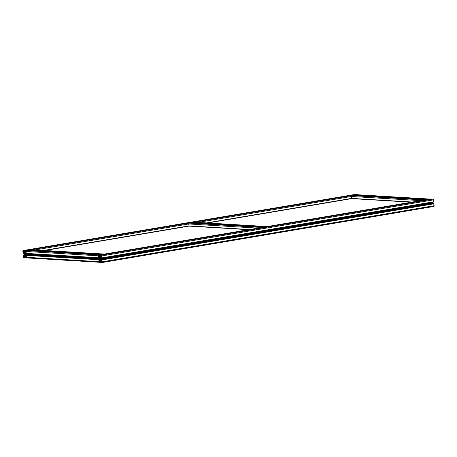 <?xml version="1.0" encoding="UTF-8"?>
<svg xmlns="http://www.w3.org/2000/svg" width="457" height="457" viewBox="0 0 457 457"><rect width="100%" height="100%" fill="white"/><g stroke="black" fill="none" stroke-linecap="round" stroke-linejoin="round"><path stroke-width="0.69" d="M28.288 254.755A1.48 1.342 -86.6 0 1 27.997 253.715M28.185 254.772A1.48 1.342 -86.6 0 1 27.871 253.704M429.174 203.851L429.729 203.182L429.426 202.759M429.74 202.702L429.894 202.822A0.646 0.588 -86.6 0 1 430.066 203.148L430.077 203.256A0.646 0.588 -86.6 0 1 429.997 203.622L432.865 203.137A0.743 0.308 80.4 0 0 432.979 203.582A4.627 1.925 80.4 0 0 432.996 203.611M104.425 257.702L104.579 257.817A0.646 0.588 -86.6 0 1 104.75 258.142L104.767 258.251A0.646 0.588 -86.6 0 1 104.682 258.622L429.471 203.948M267.082 230.202L267.236 230.317A0.646 0.588 -86.6 0 1 267.408 230.642L428.923 203.451A0.646 0.588 -86.6 0 0 429.089 203.776L429.997 203.622M428.923 203.451L428.906 203.342A0.646 0.588 -86.6 0 1 428.986 202.977L429.123 202.811M429.106 202.822L429.112 203.793M429.152 203.885L429.831 203.679L428.912 203.845M100.911 259.256L100.808 258.456A0.743 0.308 -99.6 0 1 100.814 258.022A4.627 1.925 -99.6 0 1 101.088 257.125L101.62 258.176L101.448 255.989A0.743 0.308 -99.6 0 0 101.037 255.235L100.203 255.189L100.689 256.394A4.627 1.925 -99.6 0 1 100.409 257.28A0.743 0.308 -99.6 0 1 100.272 257.411A0.743 0.308 -99.6 0 1 100.243 257.411L99.894 257.394A0.743 0.308 -99.6 0 1 99.689 257.234A4.627 1.925 -99.6 0 1 99.18 256.303L99.22 255.492L99.552 255.783L99.352 255.137L98.523 255.086A0.743 0.308 -99.6 0 0 98.495 255.086A0.743 0.308 -99.6 0 0 98.306 255.8L98.701 257.999L98.963 257A4.627 1.925 -99.6 0 1 99.472 257.942A0.743 0.308 -99.6 0 1 99.592 258.382L99.695 259.182A0.743 0.308 -99.6 0 1 99.689 259.616A4.627 1.925 -99.6 0 1 99.415 260.513L98.889 259.462L99.055 261.65A0.743 0.308 -99.6 0 0 99.46 262.404L100.3 262.449L99.815 261.244A4.627 1.925 -99.6 0 1 100.089 260.359A0.743 0.308 -99.6 0 1 100.232 260.227A0.743 0.308 -99.6 0 1 100.26 260.227L100.603 260.25A0.743 0.308 -99.6 0 1 100.808 260.404A4.627 1.925 -99.6 0 1 101.323 261.335L100.997 262.221L101.98 262.552A0.743 0.308 -99.6 0 0 102.008 262.552A0.743 0.308 -99.6 0 0 102.197 261.838L101.951 259.919L101.637 259.627L101.54 260.639A4.627 1.925 -99.6 0 1 101.031 259.696A0.743 0.308 -99.6 0 1 100.911 259.256L103.779 258.771A0.646 0.588 -86.6 0 1 103.608 258.445L103.596 258.336A0.646 0.588 -86.6 0 1 103.676 257.971L103.796 258.788M103.865 258.845L104.419 258.176L104.116 257.754M104.682 258.622L103.779 258.771L104.156 258.942M103.842 258.879L104.516 258.673L103.602 258.839M99.712 258.331L99.666 258.251A0.965 0.4 -99.6 0 0 99.529 257.817A4.85 2.017 -99.6 0 0 99.198 257.148L99.3 256.805A4.85 2.017 -99.6 0 0 99.655 257.405A0.965 0.4 -99.6 0 0 99.866 257.599L99.94 258.039A0.925 0.383 -99.6 0 0 99.86 258.302L99.855 258.308M99.752 260.747L99.609 260.387A4.85 2.017 -99.6 0 0 99.78 259.753A0.965 0.4 -99.6 0 0 99.803 259.325L99.986 259.29A0.925 0.383 -99.6 0 0 100.134 259.57L100.174 260.016A0.965 0.4 -99.6 0 0 100.014 260.182A4.85 2.017 -99.6 0 0 99.809 260.747L99.809 260.736M100.671 258.394L100.517 258.342A0.925 0.383 -99.6 0 0 100.369 258.068L100.329 257.628A0.965 0.4 -99.6 0 0 100.489 257.457A4.85 2.017 -99.6 0 0 100.694 256.891L100.888 257.251A4.85 2.017 -99.6 0 0 100.723 257.885A0.965 0.4 -99.6 0 0 100.7 258.314L100.677 258.388M104.767 258.251L266.265 230.951A0.646 0.588 -86.6 0 0 266.437 231.276L266.814 231.442M430.077 203.256L432.819 202.794L432.865 203.137M430.048 203.199L432.819 202.794M430.066 203.148L432.79 202.737M429.894 202.822L432.762 202.337L432.808 202.685M266.465 230.305L266.334 230.471A0.646 0.588 -86.6 0 0 266.248 230.842L266.265 230.951M267.054 231.168L266.254 231.339M101.197 260.833L101.197 260.833A4.85 2.017 -99.6 0 0 100.843 260.233A0.965 0.4 -99.6 0 0 100.637 260.039L100.563 259.599A0.925 0.383 -99.6 0 0 100.643 259.336L100.643 259.336M266.494 231.379L267.174 231.179M100.791 259.308L100.837 259.387A0.965 0.4 -99.6 0 0 100.968 259.822A4.85 2.017 -99.6 0 0 101.305 260.49L101.254 260.838M266.522 231.345L267.077 230.676L266.774 230.254M266.448 230.317L266.454 231.293M267.419 230.756A0.646 0.588 -86.6 0 1 267.339 231.122M267.408 230.642L428.906 203.342M267.391 230.699L428.889 203.394M100.329 259.439L100.146 258.199L100.329 259.439M99.495 260.69L99.078 260.781L99.146 261.655L99.775 262.204L99.58 260.673M98.832 256.703L99.163 256.623L98.941 255.417L98.529 255.303L98.501 256.588L99.158 256.645M101.38 261.21L101.608 262.312L101.968 262.335L102.002 261.05L101.334 261.016L102.008 261.101M100.786 256.177L100.968 257.017L101.454 256.783L101.351 255.983L100.729 255.434L100.786 256.177L101.368 256.08M100.083 261.621L101.351 261.41L100.083 261.621M99.609 259.953L99.003 260.062M101.637 259.627L433.584 203.514L434.15 205.724A0.743 0.308 80.4 0 1 433.961 206.433A0.743 0.308 80.4 0 1 433.927 206.433L102.037 262.541M430.42 198.978A0.743 0.308 80.4 0 1 430.448 198.966A0.743 0.308 80.4 0 1 430.477 198.966L431.431 199.189M100.203 255.189L432.99 199.121A0.743 0.308 80.4 0 1 433.402 199.869L433.573 202.057L101.631 258.171L433.573 202.057M104.75 258.142L266.248 230.842M104.739 258.194L266.231 230.894M100.866 258.913L103.608 258.445M100.837 258.856L103.573 258.394M100.854 258.799L103.596 258.336M24.649 257.559L24.627 257.102L24.844 257.931L24.01 257.879A0.743 0.308 -99.6 0 1 23.598 257.131L23.427 254.943L23.958 255.989A4.627 1.925 -99.6 0 0 24.232 255.097A0.743 0.308 -99.6 0 0 24.238 254.663L24.135 253.864A0.743 0.308 -99.6 0 0 24.021 253.418A4.627 1.925 -99.6 0 0 23.513 252.481L23.204 252.841L23.684 252.761M24.375 253.818L24.21 253.732A0.965 0.4 -99.6 0 0 24.078 253.292A4.85 2.017 -99.6 0 0 23.741 252.63L23.85 252.287A4.85 2.017 -99.6 0 0 24.204 252.887A0.965 0.4 -99.6 0 0 24.41 253.075L24.484 253.521A0.925 0.383 -99.6 0 0 24.404 253.778L24.381 253.818M24.529 254.281L24.901 254.92L24.695 253.681L24.529 254.281M24.038 256.171L23.615 256.263L23.695 257.137L24.324 257.685L24.13 256.154M24.529 254.778L24.529 254.772A0.925 0.383 -99.6 0 0 24.678 255.052L24.724 255.492A0.965 0.4 -99.6 0 0 24.558 255.657A4.85 2.017 -99.6 0 0 24.352 256.228L24.358 256.217M24.347 254.806A0.965 0.4 -99.6 0 1 24.324 255.235A4.85 2.017 -99.6 0 1 24.158 255.869L24.295 256.228M24.912 253.544A0.925 0.383 -99.6 0 1 25.061 253.818L25.249 253.795A0.965 0.4 -99.6 0 1 25.266 253.367A4.85 2.017 -99.6 0 1 25.438 252.727L25.244 252.373A4.85 2.017 -99.6 0 1 25.038 252.938A0.965 0.4 -99.6 0 1 24.872 253.104L25.249 253.486M23.376 252.178L23.713 252.098L23.49 250.899L23.079 250.784L23.044 252.07L23.701 252.127M25.923 256.685L26.106 257.697L26.517 257.811L26.546 256.526L25.883 256.497L26.557 256.583M25.335 251.658L25.512 252.498L25.975 252.338L25.9 251.459L25.272 250.916L25.335 251.658L25.912 251.561M25.181 255.52A0.965 0.4 -99.6 0 1 25.392 255.709A4.85 2.017 -99.6 0 1 25.746 256.308L25.849 255.971A4.85 2.017 -99.6 0 1 25.518 255.303A0.965 0.4 -99.6 0 1 25.386 254.863L25.192 254.817A0.925 0.383 -99.6 0 1 25.112 255.08L25.181 255.52L25.586 255.452M24.952 255.714L24.804 255.709A0.743 0.308 -99.6 0 0 24.775 255.709A0.743 0.308 -99.6 0 0 24.638 255.84A4.627 1.925 -99.6 0 0 24.358 256.725L24.627 257.554M25.004 255.72L25.152 255.726A0.743 0.308 -99.6 0 1 25.358 255.88A4.627 1.925 -99.6 0 1 25.866 256.817L25.855 257.617M27.5 257.942A0.743 0.668 -86.6 0 1 26.746 257.32A0.743 0.308 -99.6 0 1 26.552 258.034A0.743 0.308 -99.6 0 1 26.523 258.034L25.701 257.982L25.689 257.165L25.786 257.628M26.746 257.32L26.5 255.4L98.809 259.73L99.055 261.65L26.746 257.32L26.5 255.4L26.135 255.286L26.317 256.177M26.472 253.624L98.626 257.942L25.998 253.646L25.632 252.607A4.627 1.925 -99.6 0 0 25.364 253.504A0.743 0.308 -99.6 0 0 25.352 253.932L25.455 254.738A0.743 0.308 -99.6 0 0 25.575 255.177A4.627 1.925 -99.6 0 0 26.083 256.12L26.186 256.2M26.238 253.389L25.992 251.464L98.306 255.8L98.552 257.719L26.238 253.389L25.992 251.464A0.743 0.308 -99.6 0 0 25.586 250.716L24.747 250.665L24.827 251.487L25.026 251.07M23.65 251.419L23.804 250.973L23.724 251.784L25.221 251.527L24.929 251.087M25.221 251.51L25.232 251.87A4.627 1.925 -99.6 0 1 24.958 252.755A0.743 0.308 -99.6 0 1 24.815 252.892A0.743 0.308 -99.6 0 1 24.787 252.892L24.941 252.784M23.724 251.784A4.627 1.925 -99.6 0 0 24.238 252.715A0.743 0.308 -99.6 0 0 24.444 252.87M23.878 251.384L23.895 250.613L23.073 250.567A0.743 0.308 -99.6 0 0 23.039 250.567A0.743 0.308 -99.6 0 0 22.85 251.276L23.25 253.481L23.238 252.932L23.735 252.852M354.963 194.459A0.743 0.308 80.4 0 1 354.992 194.448A0.743 0.308 80.4 0 1 355.02 194.448L355.98 194.671M24.747 250.665L357.54 194.596A0.743 0.308 80.4 0 1 357.74 194.745M25.381 254.332L27.871 253.915M25.415 254.389L27.877 253.972M25.398 254.281L27.871 253.864M267.128 226.581A0.743 0.668 93.4 0 0 266.842 226.558L264.946 226.946M263.443 227.203L261.53 227.455A0.743 0.668 93.4 0 0 261.261 227.569M248.728 229.688L189.129 226.124L188.65 223.97A0.743 0.668 -86.6 0 1 189.221 223.125L191.066 222.833M192.586 222.919L192.791 222.519L194.533 222.228A0.743 0.668 -86.6 0 1 194.808 222.245M104.47 254.075A0.743 0.668 93.4 0 0 104.185 254.058L102.288 254.446M100.786 254.698L98.872 254.955A0.743 0.668 93.4 0 0 98.603 255.069M99.443 259.37L98.923 259.456M99.055 261.65A0.743 0.668 93.4 0 0 99.672 262.278M26.5 255.4L27.112 255.029M99.632 258.713L28.454 254.452A0.743 0.668 -86.6 0 1 28.38 254.909A4.627 4.187 -86.6 0 1 28.283 255.097M28.454 254.452L28.363 253.738M25.992 251.464A0.743 0.668 -86.6 0 1 26.563 250.625L28.408 250.333M29.928 250.419L30.133 250.019L31.876 249.722A0.743 0.668 -86.6 0 1 32.15 249.739M99.569 258.256L28.397 253.995M99.58 258.302L28.454 254.041M99.586 258.371L28.408 254.103M429.786 199.081A0.743 0.668 93.4 0 0 429.5 199.058L427.603 199.452M426.101 199.703L424.187 199.96A0.743 0.668 93.4 0 0 423.919 200.075M411.386 202.194L351.787 198.624L351.307 196.47A0.743 0.668 -86.6 0 1 351.879 195.625L353.724 195.339M355.243 195.425L355.443 195.025L357.191 194.728A0.743 0.668 -86.6 0 1 357.465 194.745M99.529 257.817L99.917 257.748M99.78 259.753L100.169 259.685M100.369 258.068L100.706 258.011M101.031 259.696L432.979 203.582M267.236 230.317L428.986 202.977M104.579 257.817L266.334 230.471M100.808 258.456L103.676 257.971M100.814 258.022L101.345 257.931M100.563 259.599L100.877 259.547M99.146 261.655L99.729 261.558M99.049 260.873L99.637 260.77M99.432 262.181L99.797 262.124M101.54 260.639L101.825 260.587M101.643 259.627L433.596 203.514M101.797 259.639L433.75 203.519M101.951 259.919L433.904 203.799M102.197 261.838L434.15 205.724M100.089 260.359L100.666 260.262M99.815 261.244L101.168 261.016M99.809 261.467L101.265 261.221M99.826 261.61L101.328 261.353M100.22 261.632L101.357 261.438M100.323 261.821L100.963 261.712M100.369 262.187L100.98 262.084M99.049 259.473L99.706 259.365M100.591 259.947L100.997 259.879M100.557 259.673L100.894 259.616M100.637 260.039L101.037 259.97M100.843 260.233L101.14 260.182M99.152 259.662L99.695 259.57M100.34 257.988L100.717 257.925M100.306 257.714L100.78 257.634M98.398 255.806L98.98 255.703M98.501 256.588L99.146 256.48M98.552 256.685L99.169 256.577M101.334 261.016L101.78 260.941M101.351 261.141L101.997 261.027M101.477 261.564L102.054 261.467M101.563 262.221L102.1 262.129M101.608 262.312L102.071 262.238M100.7 255.526L101.088 255.457M100.78 256.531L101.408 256.423M100.769 256.594L101.42 256.486M100.786 256.72L101.431 256.606M99.192 259.982L99.62 259.907M99.009 260.107L99.592 260.01M100.489 257.457L100.843 257.4M100.329 257.628L100.803 257.542M99.609 260.387L99.946 260.33M98.661 257.365L99.14 257.28M98.666 257.411L99.163 257.325M98.689 257.457L99.192 257.371M98.849 257.462L99.209 257.405M98.872 257.514L99.232 257.451M98.918 257.834L99.386 257.754M98.523 255.086L430.477 198.966M99.352 255.137L431.299 199.018M99.5 255.417L100.129 255.309M99.552 255.783L100.163 255.68M99.118 256.08L100.197 255.897M99.18 256.303L100.677 256.051M99.689 257.234L100.489 257.102M99.894 257.394L100.397 257.308M100.214 255.189L432.168 199.069M101.037 255.235L432.99 199.121M101.448 255.989L433.402 199.869M101.694 257.908L433.647 201.788M23.21 252.887L23.713 252.801M23.393 252.944L23.753 252.881M23.421 252.989L23.781 252.932M23.461 253.309L23.93 253.229M23.073 250.567L355.02 194.448M23.895 250.613L355.849 194.493M24.05 250.893L24.678 250.79M24.095 251.264L24.707 251.156M24.055 251.436L24.729 251.321L24.05 251.441M23.667 251.561L24.741 251.379M24.238 252.715L25.032 252.578M24.758 250.665L356.711 194.551M25.586 250.716L357.54 194.596M35.212 249.91L188.65 223.97L257.994 228.123M197.864 222.41L351.307 196.47L420.651 200.623M43.781 250.419L188.895 225.889L249.671 229.528M206.438 222.925L351.553 198.389L412.328 202.034M44.889 250.487L189.072 226.112L44.895 250.487M207.541 222.987L351.73 198.618L207.547 222.993M25.364 253.504L25.895 253.412M25.352 253.932L27.009 253.652M25.575 255.177L28.163 254.738M25.455 254.738L27.946 254.315M26.083 256.12L26.375 256.069M26.186 255.109L28.443 254.726L26.18 255.109M26.346 255.12L28.431 254.766M24.638 255.84L25.209 255.743M24.358 256.725L25.718 256.497M24.358 256.943L25.815 256.697M24.375 257.085L25.878 256.834M24.769 257.108L25.906 256.92M24.867 257.297L25.512 257.188M24.918 257.662L25.529 257.559M23.593 254.955L24.255 254.84M25.135 255.429L25.541 255.36M25.101 255.155L25.443 255.097M25.392 255.709L25.683 255.663M25.112 255.08L25.421 255.023M23.558 255.589L24.141 255.486M23.553 255.543L24.158 255.434M23.735 255.463L24.17 255.389M23.695 255.143L24.244 255.046M24.872 253.104L25.346 253.024M24.849 253.195L25.324 253.115M25.038 252.938L25.386 252.875M24.884 253.469L25.261 253.401M23.695 257.137L24.272 257.04M23.593 256.348L24.181 256.251M23.981 257.662L24.347 257.599M25.249 251.002L25.638 250.939M25.329 252.007L25.958 251.904M25.312 252.075L25.963 251.967M25.329 252.195L25.98 252.087M25.883 256.497L26.323 256.423M25.895 256.617L26.546 256.508M26.02 257.045L26.603 256.948M26.106 257.697L26.649 257.605M26.158 257.794L26.615 257.714M22.947 251.281L23.524 251.184M23.044 252.07L23.69 251.961M23.096 252.161L23.718 252.058M24.078 253.292L24.467 253.229M24.324 255.235L24.712 255.166M24.158 255.869L24.495 255.811M266.842 226.558L194.533 222.228M265.1 226.855L192.791 222.519M263.957 227.112L192.574 222.839M263.272 227.163L190.963 222.827M261.53 227.455L189.221 223.125M104.185 254.058L31.876 249.722M102.442 254.349L30.133 250.019M101.305 254.612L29.916 250.333M100.614 254.658L28.305 250.327M98.872 254.955L26.563 250.625M99.695 259.182L28.38 254.909M99.352 259.359L27.043 255.029M99.02 259.416L26.712 255.08M429.5 199.058L357.191 194.728M427.758 199.355L355.443 195.025M426.615 199.618L355.232 195.339M425.93 199.663L353.621 195.333M424.187 199.96L351.879 195.625M102.008 262.552L433.961 206.433M98.495 255.086L430.448 198.966M23.039 250.567L354.992 194.448M266.979 226.552L194.671 222.216M263.323 227.158L191.015 222.827M248.705 229.694L189.129 226.124M104.322 254.046L32.013 249.716M100.671 254.658L28.357 250.322M99.386 259.359L27.077 255.023M99.26 262.255L27.363 257.948M429.637 199.052L357.328 194.722M425.981 199.663L353.672 195.328M411.363 202.194L351.787 198.624"/></g></svg>
